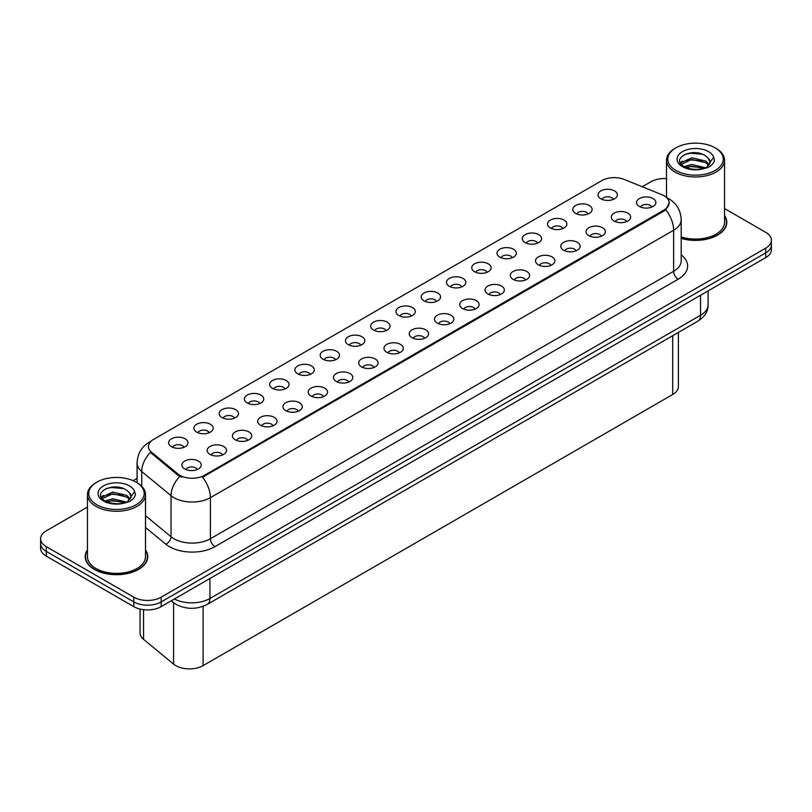 <?xml version="1.0" encoding="UTF-8"?>
<svg xmlns="http://www.w3.org/2000/svg" width="812" height="812" viewBox="0 0 812 812"><rect width="100%" height="100%" fill="white"/><g stroke="black" fill="none" stroke-linecap="round" stroke-linejoin="round"><path stroke-width="1.22" d="M575.606 213.383A9.673 5.582 180 0 1 573.688 211.81A9.673 5.582 180 0 1 576.896 204.868A9.673 5.582 180 0 1 589.289 205.487A9.673 5.582 180 0 1 591.207 211.81A9.673 5.582 180 0 1 575.606 213.383M588.111 213.962A5.806 3.349 0 0 0 586.548 212.338A5.806 3.349 0 0 0 580.834 211.485A5.806 3.349 0 0 0 576.784 213.962M550.353 227.969A9.673 5.582 180 0 1 548.435 226.386A9.673 5.582 180 0 1 551.632 219.453A9.673 5.582 180 0 1 564.025 220.072A9.673 5.582 180 0 1 565.944 226.386A9.673 5.582 180 0 1 550.353 227.969M562.848 228.548A5.806 3.349 0 0 0 561.295 226.913A5.806 3.349 0 0 0 555.57 226.071A5.806 3.349 0 0 0 551.531 228.548M525.09 242.555A9.673 5.582 180 0 1 523.172 240.971A9.673 5.582 180 0 1 526.379 234.029A9.673 5.582 180 0 1 538.772 234.658A9.673 5.582 180 0 1 540.691 240.971A9.673 5.582 180 0 1 525.09 242.555M537.595 243.133A5.806 3.349 0 0 0 536.032 241.499A5.806 3.349 0 0 0 530.317 240.646A5.806 3.349 0 0 0 526.267 243.133M499.837 257.14A9.673 5.582 180 0 1 497.908 255.557A9.673 5.582 180 0 1 501.116 248.614A9.673 5.582 180 0 1 513.509 249.243A9.673 5.582 180 0 1 515.427 255.557A9.673 5.582 180 0 1 499.837 257.14M512.331 257.719A5.806 3.349 0 0 0 510.778 256.084A5.806 3.349 0 0 0 505.054 255.232A5.806 3.349 0 0 0 501.014 257.719M474.573 271.715A9.673 5.582 180 0 1 472.655 270.142A9.673 5.582 180 0 1 475.852 263.2A9.673 5.582 180 0 1 488.256 263.819A9.673 5.582 180 0 1 490.174 270.142A9.673 5.582 180 0 1 474.573 271.715M487.068 272.294A5.806 3.349 0 0 0 485.515 270.67A5.806 3.349 0 0 0 479.801 269.817A5.806 3.349 0 0 0 475.751 272.294M449.31 286.301A9.673 5.582 180 0 1 447.392 284.718A9.673 5.582 180 0 1 450.599 277.785A9.673 5.582 180 0 1 462.992 278.404A9.673 5.582 180 0 1 464.911 284.718A9.673 5.582 180 0 1 449.31 286.301M461.815 286.88A5.806 3.349 0 0 0 460.252 285.245A5.806 3.349 0 0 0 454.537 284.403A5.806 3.349 0 0 0 450.487 286.88M424.057 300.887A9.673 5.582 180 0 1 422.138 299.303A9.673 5.582 180 0 1 425.336 292.361A9.673 5.582 180 0 1 437.729 292.99A9.673 5.582 180 0 1 439.657 299.303A9.673 5.582 180 0 1 424.057 300.887M436.551 301.465A5.806 3.349 0 0 0 434.999 299.831A5.806 3.349 0 0 0 429.284 298.978A5.806 3.349 0 0 0 425.234 301.465M398.793 315.472A9.673 5.582 180 0 1 396.875 313.889A9.673 5.582 180 0 1 400.083 306.946A9.673 5.582 180 0 1 412.476 307.575A9.673 5.582 180 0 1 414.394 313.889A9.673 5.582 180 0 1 398.793 315.472M411.298 316.051A5.806 3.349 0 0 0 409.735 314.417A5.806 3.349 0 0 0 404.021 313.564A5.806 3.349 0 0 0 399.971 316.051M373.54 330.048A9.673 5.582 180 0 1 371.622 328.474A9.673 5.582 180 0 1 374.819 321.532A9.673 5.582 180 0 1 387.212 322.151A9.673 5.582 180 0 1 389.131 328.474A9.673 5.582 180 0 1 373.54 330.048M386.035 330.626A5.806 3.349 0 0 0 384.482 329.002A5.806 3.349 0 0 0 378.768 328.149A5.806 3.349 0 0 0 374.718 330.626M348.277 344.633A9.673 5.582 180 0 1 346.359 343.06A9.673 5.582 180 0 1 349.566 336.117A9.673 5.582 180 0 1 361.959 336.736A9.673 5.582 180 0 1 363.877 343.06A9.673 5.582 180 0 1 348.277 344.633M360.782 345.212A5.806 3.349 0 0 0 359.219 343.577A5.806 3.349 0 0 0 353.504 342.735A5.806 3.349 0 0 0 349.454 345.212M323.024 359.219A9.673 5.582 180 0 1 321.095 357.635A9.673 5.582 180 0 1 324.303 350.693A9.673 5.582 180 0 1 336.696 351.322A9.673 5.582 180 0 1 338.614 357.635A9.673 5.582 180 0 1 323.024 359.219M335.518 359.797A5.806 3.349 0 0 0 333.965 358.163A5.806 3.349 0 0 0 328.241 357.31A5.806 3.349 0 0 0 324.201 359.797M297.76 373.804A9.673 5.582 180 0 1 295.842 372.221A9.673 5.582 180 0 1 299.049 365.278A9.673 5.582 180 0 1 311.443 365.907A9.673 5.582 180 0 1 313.361 372.221A9.673 5.582 180 0 1 297.76 373.804M310.265 374.383A5.806 3.349 0 0 0 308.702 372.749A5.806 3.349 0 0 0 302.988 371.896A5.806 3.349 0 0 0 298.938 374.383M272.497 388.38A9.673 5.582 180 0 1 270.579 386.806A9.673 5.582 180 0 1 273.786 379.864A9.673 5.582 180 0 1 286.179 380.483A9.673 5.582 180 0 1 288.098 386.806A9.673 5.582 180 0 1 272.497 388.38M285.002 388.958A5.806 3.349 0 0 0 283.449 387.334A5.806 3.349 0 0 0 277.724 386.482A5.806 3.349 0 0 0 273.685 388.958M247.244 402.965A9.673 5.582 180 0 1 245.325 401.392A9.673 5.582 180 0 1 248.523 394.449A9.673 5.582 180 0 1 260.916 395.068A9.673 5.582 180 0 1 262.844 401.392A9.673 5.582 180 0 1 247.244 402.965M259.738 403.544A5.806 3.349 0 0 0 258.186 401.91A5.806 3.349 0 0 0 252.471 401.067A5.806 3.349 0 0 0 248.421 403.544M221.98 417.551A9.673 5.582 180 0 1 220.062 415.967A9.673 5.582 180 0 1 223.27 409.035A9.673 5.582 180 0 1 235.663 409.654A9.673 5.582 180 0 1 237.581 415.967A9.673 5.582 180 0 1 221.98 417.551M234.485 418.129A5.806 3.349 0 0 0 232.922 416.495A5.806 3.349 0 0 0 227.208 415.653A5.806 3.349 0 0 0 223.158 418.129M196.727 432.136A9.673 5.582 180 0 1 194.809 430.553A9.673 5.582 180 0 1 198.006 423.61A9.673 5.582 180 0 1 210.399 424.24A9.673 5.582 180 0 1 212.318 430.553A9.673 5.582 180 0 1 196.727 432.136M209.222 432.715A5.806 3.349 0 0 0 207.669 431.081A5.806 3.349 0 0 0 201.955 430.228A5.806 3.349 0 0 0 197.905 432.715M171.464 446.712A9.673 5.582 180 0 1 169.546 445.138A9.673 5.582 180 0 1 172.753 438.196A9.673 5.582 180 0 1 185.146 438.815A9.673 5.582 180 0 1 187.064 445.138A9.673 5.582 180 0 1 171.464 446.712M183.969 447.29A5.806 3.349 0 0 0 182.406 445.666A5.806 3.349 0 0 0 176.691 444.814A5.806 3.349 0 0 0 172.641 447.29M600.87 198.808A9.673 5.582 180 0 1 598.952 197.225A9.673 5.582 180 0 1 602.149 190.282A9.673 5.582 180 0 1 614.542 190.901A9.673 5.582 180 0 1 616.46 197.225A9.673 5.582 180 0 1 600.87 198.808M613.364 199.387A5.806 3.349 0 0 0 611.812 197.752A5.806 3.349 0 0 0 606.097 196.9A5.806 3.349 0 0 0 602.047 199.387M614.136 221.047A9.673 5.582 180 0 1 612.218 219.463A9.673 5.582 180 0 1 615.415 212.531A9.673 5.582 180 0 1 627.818 213.15A9.673 5.582 180 0 1 629.736 219.463A9.673 5.582 180 0 1 614.136 221.047M626.631 221.625A5.806 3.349 0 0 0 625.078 219.991A5.806 3.349 0 0 0 619.363 219.149A5.806 3.349 0 0 0 615.313 221.625M588.873 235.632A9.673 5.582 180 0 1 586.954 234.049A9.673 5.582 180 0 1 590.162 227.106A9.673 5.582 180 0 1 602.555 227.736A9.673 5.582 180 0 1 604.473 234.049A9.673 5.582 180 0 1 588.873 235.632M601.377 236.211A5.806 3.349 0 0 0 599.814 234.577A5.806 3.349 0 0 0 594.1 233.724A5.806 3.349 0 0 0 590.05 236.211M563.619 250.208A9.673 5.582 180 0 1 561.701 248.634A9.673 5.582 180 0 1 564.898 241.692A9.673 5.582 180 0 1 577.291 242.311A9.673 5.582 180 0 1 579.21 248.634A9.673 5.582 180 0 1 563.619 250.208M576.114 250.796A5.806 3.349 0 0 0 574.561 249.162A5.806 3.349 0 0 0 568.847 248.31A5.806 3.349 0 0 0 564.797 250.796M538.356 264.793A9.673 5.582 180 0 1 536.438 263.22A9.673 5.582 180 0 1 539.645 256.277A9.673 5.582 180 0 1 552.038 256.896A9.673 5.582 180 0 1 553.957 263.22A9.673 5.582 180 0 1 538.356 264.793M550.861 265.372A5.806 3.349 0 0 0 549.298 263.748A5.806 3.349 0 0 0 543.583 262.895A5.806 3.349 0 0 0 539.533 265.372M513.103 279.379A9.673 5.582 180 0 1 511.184 277.795A9.673 5.582 180 0 1 514.382 270.863A9.673 5.582 180 0 1 526.775 271.482A9.673 5.582 180 0 1 528.693 277.795A9.673 5.582 180 0 1 513.103 279.379M525.597 279.957A5.806 3.349 0 0 0 524.044 278.323A5.806 3.349 0 0 0 518.33 277.481A5.806 3.349 0 0 0 514.28 279.957M487.839 293.964A9.673 5.582 180 0 1 485.921 292.381A9.673 5.582 180 0 1 489.128 285.438A9.673 5.582 180 0 1 501.522 286.068A9.673 5.582 180 0 1 503.44 292.381A9.673 5.582 180 0 1 487.839 293.964M500.344 294.543A5.806 3.349 0 0 0 498.781 292.909A5.806 3.349 0 0 0 493.067 292.056A5.806 3.349 0 0 0 489.017 294.543M462.586 308.55A9.673 5.582 180 0 1 460.658 306.966A9.673 5.582 180 0 1 463.865 300.024A9.673 5.582 180 0 1 476.258 300.643A9.673 5.582 180 0 1 478.177 306.966A9.673 5.582 180 0 1 462.586 308.55M475.081 309.128A5.806 3.349 0 0 0 473.528 307.494A5.806 3.349 0 0 0 467.803 306.642A5.806 3.349 0 0 0 463.764 309.128M437.323 323.125A9.673 5.582 180 0 1 435.405 321.552A9.673 5.582 180 0 1 438.612 314.609A9.673 5.582 180 0 1 451.005 315.229A9.673 5.582 180 0 1 452.923 321.552A9.673 5.582 180 0 1 437.323 323.125M449.828 323.704A5.806 3.349 0 0 0 448.265 322.08A5.806 3.349 0 0 0 442.55 321.227A5.806 3.349 0 0 0 438.5 323.704M412.06 337.711A9.673 5.582 180 0 1 410.141 336.127A9.673 5.582 180 0 1 413.349 329.195A9.673 5.582 180 0 1 425.742 329.814A9.673 5.582 180 0 1 427.66 336.127A9.673 5.582 180 0 1 412.06 337.711M424.564 338.289A5.806 3.349 0 0 0 423.011 336.655A5.806 3.349 0 0 0 417.287 335.813A5.806 3.349 0 0 0 413.247 338.289M386.806 352.296A9.673 5.582 180 0 1 384.888 350.713A9.673 5.582 180 0 1 388.085 343.77A9.673 5.582 180 0 1 400.478 344.4A9.673 5.582 180 0 1 402.407 350.713A9.673 5.582 180 0 1 386.806 352.296M399.301 352.875A5.806 3.349 0 0 0 397.748 351.241A5.806 3.349 0 0 0 392.034 350.388A5.806 3.349 0 0 0 387.984 352.875M361.543 366.882A9.673 5.582 180 0 1 359.625 365.298A9.673 5.582 180 0 1 362.832 358.356A9.673 5.582 180 0 1 375.225 358.985A9.673 5.582 180 0 1 377.144 365.298A9.673 5.582 180 0 1 361.543 366.882M374.048 367.46A5.806 3.349 0 0 0 372.485 365.826A5.806 3.349 0 0 0 366.77 364.974A5.806 3.349 0 0 0 362.72 367.46M336.29 381.457A9.673 5.582 180 0 1 334.371 379.884A9.673 5.582 180 0 1 337.569 372.941A9.673 5.582 180 0 1 349.962 373.561A9.673 5.582 180 0 1 351.88 379.884A9.673 5.582 180 0 1 336.29 381.457M348.784 382.036A5.806 3.349 0 0 0 347.231 380.412A5.806 3.349 0 0 0 341.517 379.559A5.806 3.349 0 0 0 337.467 382.036M311.026 396.043A9.673 5.582 180 0 1 309.108 394.459A9.673 5.582 180 0 1 312.315 387.527A9.673 5.582 180 0 1 324.709 388.146A9.673 5.582 180 0 1 326.627 394.459A9.673 5.582 180 0 1 311.026 396.043M323.531 396.621A5.806 3.349 0 0 0 321.968 394.987A5.806 3.349 0 0 0 316.254 394.145A5.806 3.349 0 0 0 312.204 396.621M285.773 410.628A9.673 5.582 180 0 1 283.855 409.045A9.673 5.582 180 0 1 287.052 402.102A9.673 5.582 180 0 1 299.445 402.732A9.673 5.582 180 0 1 301.364 409.045A9.673 5.582 180 0 1 285.773 410.628M298.268 411.207A5.806 3.349 0 0 0 296.715 409.573A5.806 3.349 0 0 0 290.99 408.72A5.806 3.349 0 0 0 286.951 411.207M260.51 425.214A9.673 5.582 180 0 1 258.592 423.631A9.673 5.582 180 0 1 261.799 416.688A9.673 5.582 180 0 1 274.192 417.317A9.673 5.582 180 0 1 276.11 423.631A9.673 5.582 180 0 1 260.51 425.214M273.015 425.792A5.806 3.349 0 0 0 271.452 424.158A5.806 3.349 0 0 0 265.737 423.306A5.806 3.349 0 0 0 261.687 425.792M235.247 439.789A9.673 5.582 180 0 1 233.328 438.216A9.673 5.582 180 0 1 236.536 431.273A9.673 5.582 180 0 1 248.929 431.893A9.673 5.582 180 0 1 250.847 438.216A9.673 5.582 180 0 1 235.247 439.789M247.751 440.368A5.806 3.349 0 0 0 246.198 438.744A5.806 3.349 0 0 0 240.474 437.891A5.806 3.349 0 0 0 236.434 440.368M209.993 454.375A9.673 5.582 180 0 1 208.075 452.791A9.673 5.582 180 0 1 211.272 445.859A9.673 5.582 180 0 1 223.676 446.478A9.673 5.582 180 0 1 225.594 452.791A9.673 5.582 180 0 1 209.993 454.375M222.488 454.953A5.806 3.349 0 0 0 220.935 453.319A5.806 3.349 0 0 0 215.221 452.477A5.806 3.349 0 0 0 211.171 454.953M184.73 468.96A9.673 5.582 180 0 1 182.812 467.377A9.673 5.582 180 0 1 186.019 460.434A9.673 5.582 180 0 1 198.412 461.064A9.673 5.582 180 0 1 200.331 467.377A9.673 5.582 180 0 1 184.73 468.96M197.235 469.539A5.806 3.349 0 0 0 195.672 467.905A5.806 3.349 0 0 0 189.957 467.052A5.806 3.349 0 0 0 185.907 469.539M639.399 206.461A9.673 5.582 180 0 1 637.471 204.888A9.673 5.582 180 0 1 640.678 197.945A9.673 5.582 180 0 1 653.071 198.564A9.673 5.582 180 0 1 654.99 204.888A9.673 5.582 180 0 1 639.399 206.461M651.894 207.04A5.806 3.349 0 0 0 650.341 205.406A5.806 3.349 0 0 0 644.616 204.563A5.806 3.349 0 0 0 640.577 207.04M661.739 194.626A17.407 10.048 180 0 1 664.064 195.753A17.407 10.048 180 0 1 669.159 202.858A17.407 10.048 180 0 1 664.064 209.963L204.472 475.304A17.407 10.048 180 0 1 177.909 473.964L151.621 452.284A17.407 10.048 180 0 1 148.464 446.519A17.407 10.048 180 0 1 153.57 439.414L601.895 180.569A17.407 10.048 180 0 1 624.195 179.442L661.739 194.626M678.385 332.412L678.385 386.603A19.346 11.165 180 0 1 672.712 394.5L203.112 665.617A19.346 11.165 180 0 1 173.595 664.125L143.551 639.359A19.346 11.165 180 0 1 140.05 632.954L140.05 609.071M87.463 549.907A31.272 18.057 0 0 0 85.209 556.646A31.272 18.057 0 0 0 94.365 569.405A31.272 18.057 0 0 0 128.448 573.323A31.272 18.057 0 0 0 147.754 556.646A31.272 18.057 0 0 0 145.5 549.907M669.159 202.858L665.749 209.78L664.064 211.008L202.513 477.233A22.563 13.033 60 0 1 210.399 497.675A25.791 14.89 180 0 1 173.93 497.675A25.791 14.89 180 0 1 171.038 495.685L141.745 471.539A25.791 14.89 180 0 1 137.086 462.992L137.086 482.724M87.463 507.064L46.264 530.845A19.346 11.165 0 0 0 40.6 538.742L40.6 548.222A19.346 11.165 0 0 0 46.264 556.118L133.807 606.655L133.807 601.915A19.346 11.165 0 0 0 161.162 601.915L765.736 252.877A19.346 11.165 0 0 0 771.4 244.97A19.346 11.165 0 0 1 765.736 252.877L161.162 601.915A19.346 11.165 0 0 1 133.807 601.915L46.264 551.378L133.807 601.915L133.807 597.185A19.346 11.165 0 0 0 161.162 597.185L765.736 248.137A19.346 11.165 0 0 0 771.4 240.24A19.346 11.165 0 0 0 765.736 232.344L724.537 208.552M40.6 543.482A19.346 11.165 0 0 0 46.264 551.378A19.346 11.165 0 0 1 40.6 543.482M181.817 477.233L177.909 475.253L150.443 452.385A22.563 15.093 129.5 0 0 141.745 471.539L141.745 486.286M681.187 238.383A31.272 18.057 0 0 0 726.791 222.336A31.272 18.057 0 0 0 724.537 215.606M666.5 178.589A19.346 11.165 0 0 0 650.838 181.797L642.262 186.75M137.086 478.41L133.158 480.684M40.6 538.742A19.346 11.165 0 0 0 46.264 546.638L133.807 597.185M133.807 606.655A19.346 11.165 0 0 0 161.162 606.655L765.736 257.607A19.346 11.165 0 0 0 771.4 249.71L771.4 240.24M681.187 238.18A30.947 17.864 0 0 0 726.466 222.336A30.947 17.864 0 0 0 724.537 216.124M681.187 236.901A29.019 16.747 0 0 0 724.537 222.336L724.537 160.218A29.019 16.747 0 0 0 716.042 148.373L715.128 147.845A27.73 16.007 0 0 0 675.919 147.845A27.73 16.007 0 0 0 675.919 170.479A27.73 16.007 0 0 0 715.128 170.479A27.73 16.007 0 0 0 715.128 147.845L716.042 148.373M675.919 147.845L675.005 148.373A29.019 16.747 0 0 0 666.5 160.218A29.019 16.747 0 0 0 675.005 172.063A29.019 16.747 0 0 0 706.623 175.686A29.019 16.747 0 0 0 724.537 160.218M709.881 163.324L710.094 162.319A14.575 8.414 0 0 0 708.45 158.431L705.841 156.056C692.403 146.546 670.012 158.949 683.836 166.328C689.479 169.383 696.148 170.165 703.842 168.663L707.932 167.475C711.87 165.455 714.052 162.928 714.489 159.903L713.677 157.295L706.318 167.617M684.262 166.572L691.743 164.46L705.983 167.861M702.218 167.587L690.596 166.582L685.988 167.424L691.743 166.135L704.359 168.551M681.004 163.872L681.441 162.613L691.743 157.772L705.831 161.07L709.211 164.592M681.4 164.359L691.743 159.446L705.831 162.735L708.653 165.384M708.45 158.431L710.084 162.522M680.162 162.471L682.638 161.08M684.892 154.371L690.596 153.214L702.36 154.25M680.476 163.09L681.512 162.471M685.967 160.746L690.596 159.903L702.218 160.898M87.463 550.424A30.947 17.864 0 0 0 85.534 556.646A30.947 17.864 0 0 0 94.598 569.283A30.947 17.864 0 0 0 128.326 573.15A30.947 17.864 0 0 0 147.429 556.646A30.947 17.864 0 0 0 145.5 550.424M96.872 482.145L95.958 482.673A29.019 16.747 0 0 0 87.463 494.518L87.463 556.646A29.019 16.747 0 0 0 95.958 568.491A29.019 16.747 0 0 0 127.585 572.115A29.019 16.747 0 0 0 145.5 556.646L145.5 494.518A29.019 16.747 0 0 0 136.995 482.673L136.081 482.145A27.73 16.007 0 0 0 96.872 482.145A27.73 16.007 0 0 0 96.872 504.79A27.73 16.007 0 0 0 136.081 504.79A27.73 16.007 0 0 0 136.081 482.145L136.995 482.673M87.463 494.518A29.019 16.747 0 0 0 95.958 506.363A29.019 16.747 0 0 0 127.585 509.997A29.019 16.747 0 0 0 145.5 494.518M130.844 497.624L131.057 496.629A14.575 8.414 0 0 0 129.412 492.742L126.804 490.357C113.365 480.856 90.974 493.26 104.799 500.628C110.442 503.684 117.111 504.465 124.794 502.973L128.895 501.775C132.833 499.756 135.015 497.238 135.442 494.214L134.64 491.595L127.281 501.917M105.225 500.882L112.706 498.771L126.936 502.161M123.18 501.887L111.559 500.892L106.951 501.725L112.706 500.436L125.322 502.861M101.957 498.182L102.403 496.914L112.706 492.082L126.784 495.371L130.174 498.903M102.363 498.659L112.706 493.757L126.784 497.045L129.615 499.695M129.412 492.742L131.047 496.822M101.124 496.771L103.591 495.391M105.844 488.682L111.559 487.515L123.322 488.56M101.439 497.401L102.474 496.782M106.93 495.046L111.559 494.203L123.18 495.198M151.621 452.284L151.621 453.573M177.909 473.964L177.909 475.253M204.472 475.304L204.472 476.35M664.064 209.963L664.064 211.008M672.712 335.681L672.712 394.5M143.551 609.69L143.551 639.359M173.595 602.707L173.595 664.125M203.112 606.341L203.112 665.617M681.187 254.866A32.236 18.615 180 0 1 678.193 279.196L214.967 546.638A6.445 3.725 60 0 1 210.399 538.742L673.635 271.299A25.791 14.89 0 0 0 681.187 260.774L681.187 219.707A25.791 14.89 180 0 1 673.635 230.232A22.563 13.033 -120 0 0 665.749 209.78M214.967 546.638A32.236 18.615 180 0 1 169.373 546.638A32.236 18.615 180 0 1 165.76 544.152L145.5 527.445M179.828 476.441A22.563 15.093 129.5 0 0 171.038 495.685L171.038 536.752A25.791 14.89 0 0 0 173.93 538.742A25.791 14.89 0 0 0 210.399 538.742L210.399 497.675L673.635 230.232L673.635 271.299A6.445 3.725 60 0 0 678.193 279.196M150.829 441.464A22.563 13.033 -120 0 0 149.306 442.134C141.592 446.773 137.522 453.725 137.086 462.992M161.162 597.185L161.162 606.655M765.736 248.137L765.736 257.607M46.264 546.638L46.264 556.118M145.5 515.691L171.038 536.752A6.445 4.314 -50.5 0 1 165.76 544.152M174.407 599.012A25.791 14.89 0 0 0 209.943 598.495L700.533 315.259A25.791 14.89 0 0 0 708.094 304.733C708.277 311.128 704.867 316.609 697.863 321.166L207.273 604.402A12.901 7.45 60 0 0 209.943 598.495L209.943 578.489M700.533 295.253L700.533 315.259A12.901 7.45 60 0 1 697.863 321.166M171.606 600.626A12.901 8.627 129.5 0 0 172.946 602.189L171.281 600.819M713.677 157.295A18.443 10.647 0 0 0 708.561 151.631A18.443 10.647 0 0 0 682.476 151.631A18.443 10.647 0 0 0 682.476 166.693A18.443 10.647 0 0 0 703.842 168.663M134.64 491.595A18.443 10.647 0 0 0 129.524 485.931A18.443 10.647 0 0 0 103.439 485.931A18.443 10.647 0 0 0 103.439 500.994A18.443 10.647 0 0 0 124.794 502.973M681.187 219.707C680.75 210.43 676.68 203.477 668.956 198.849L666.652 197.661M151.428 440.906L149.306 442.134M207.273 604.402C196.9 609.619 186.516 609.619 176.143 604.402L172.946 602.189M708.094 304.733L708.094 290.889M726.466 224.924L726.466 222.336M666.5 197.519L666.5 160.218M147.429 559.224L147.429 556.646M85.534 559.224L85.534 556.646"/></g></svg>
